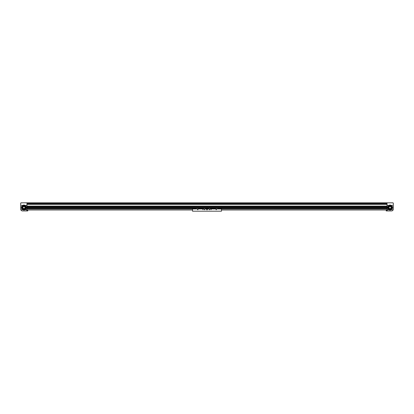 <?xml version="1.0" encoding="UTF-8"?>
<svg xmlns="http://www.w3.org/2000/svg" width="414" height="414" viewBox="0 0 414 414"><rect width="100%" height="100%" fill="white"/><g stroke="black" fill="none" stroke-linecap="round" stroke-linejoin="round"><path stroke-width="0.62" d="M26.967 202.819L387.033 202.819L387.033 210.938L391.494 210.938A1.806 1.806 0 0 0 393.3 209.132L393.3 203.145L392.979 202.819L26.967 202.819L387.033 202.819L26.967 202.819L387.033 202.819L26.967 202.819L26.967 210.938L22.506 210.938A1.806 1.806 0 0 1 20.7 209.132L20.7 203.145L21.021 202.819L26.967 202.819M26.967 203.781L387.033 203.781L26.967 203.781M26.967 204.273L387.033 204.273L26.967 204.273M26.967 206.193L387.033 206.193L26.967 206.193M26.967 206.684L387.033 206.684L26.967 206.684M27.169 208.77L196.562 208.77L27.169 208.754L27.169 207.642L387.033 207.642L386.831 208.77L217.438 208.754L386.831 208.77M392.488 209.779L392.037 209.779L392.488 209.779M392.488 205.344L392.037 205.344L392.488 205.344M387.602 205.344L388.053 205.344M388.053 209.779L387.602 209.779M387.607 209.732L388.047 209.732L387.607 209.732M388.047 205.391L387.607 205.391M392.534 207.564A2.489 2.489 0 0 0 390.045 205.07A2.489 2.489 0 0 0 387.556 207.564A2.489 2.489 0 0 0 390.045 210.053A2.489 2.489 0 0 0 392.534 207.564M390.045 205.07L390.045 205.391A2.168 2.168 0 0 0 388.555 205.986L388.394 205.949A2.313 2.313 0 0 0 387.871 206.777M391.08 205.385A2.412 2.412 0 0 0 389.967 205.153M392.353 207.714A2.313 2.313 0 0 0 392.208 206.746L392.042 206.715A2.168 2.168 0 0 0 390.914 205.572L391.137 205.323M391.013 205.463A2.313 2.313 0 0 0 390.004 205.251M391.882 207.135A1.884 1.884 0 0 0 389.615 205.727A1.884 1.884 0 0 0 388.208 207.994A1.884 1.884 0 0 0 390.474 209.396A1.884 1.884 0 0 0 391.882 207.135M389.17 206.12C387.892 208.211 388.472 209.173 390.919 209.008C392.198 206.917 391.618 205.955 389.17 206.12M390.878 208.935A1.609 1.609 0 0 0 391.608 207.197A1.609 1.609 0 0 0 389.212 206.188A1.609 1.609 0 0 0 388.482 207.931M391.654 207.564A1.609 1.609 0 0 1 390.045 209.168A1.609 1.609 0 0 1 388.435 207.564A1.609 1.609 0 0 1 390.045 205.955A1.609 1.609 0 0 1 391.654 207.564A1.609 1.609 0 0 0 391.566 207.036M391.049 207.564A1.004 1.004 0 0 0 390.045 206.56A1.004 1.004 0 0 0 389.724 208.516L389.724 208.832L390.366 208.832L390.366 208.516A1.004 1.004 0 0 0 391.049 207.564M391.013 208.847A1.609 1.609 0 0 0 391.582 208.03M389.077 206.281A1.609 1.609 0 0 0 388.508 207.093M388.435 207.564A1.609 1.609 0 0 0 388.523 208.087M388.394 205.949L388.296 205.986A2.298 2.298 0 0 0 389.6 209.686A2.298 2.298 0 0 0 392.281 206.819L392.208 206.746M21.512 209.779L21.963 209.779L21.512 209.779M21.512 205.344L21.963 205.344L21.512 205.344M26.398 205.344L25.947 205.344M25.947 209.779L26.398 209.779M26.392 209.732L25.953 209.732M25.953 205.391L26.392 205.391M21.466 207.564A2.489 2.489 0 0 1 23.955 205.07A2.489 2.489 0 0 1 26.444 207.564A2.489 2.489 0 0 1 23.955 210.053A2.489 2.489 0 0 1 21.466 207.564M24.788 206.188A1.609 1.609 0 0 1 25.435 206.938M25.477 208.087A1.609 1.609 0 0 0 23.955 205.955A1.609 1.609 0 0 0 22.346 207.564A1.609 1.609 0 0 0 23.955 209.168A1.609 1.609 0 0 0 25.564 207.564A1.609 1.609 0 0 1 25.518 207.931M23.122 208.935A1.609 1.609 0 0 1 22.475 208.185M22.434 207.036A1.609 1.609 0 0 0 22.346 207.564A1.609 1.609 0 0 1 22.392 207.197M22.951 207.564A1.004 1.004 0 0 1 23.955 206.56A1.004 1.004 0 0 1 24.276 208.516L24.276 208.832L23.634 208.832L23.634 208.516A1.004 1.004 0 0 1 22.951 207.564M21.647 207.714A2.313 2.313 0 0 1 21.792 206.746L21.719 206.819A2.298 2.298 0 0 0 24.4 209.686A2.298 2.298 0 0 0 25.704 205.986L25.606 205.949A2.313 2.313 0 0 1 26.129 206.777M22.987 205.463A2.313 2.313 0 0 1 23.996 205.251M22.92 205.385L24.033 205.153M21.792 206.746L21.958 206.715A2.168 2.168 0 0 1 23.086 205.572L22.863 205.323A2.489 2.489 0 0 1 24.059 205.075L23.955 205.391A2.168 2.168 0 0 1 25.445 205.986L25.606 205.949M22.936 208.91A1.687 1.687 0 0 1 22.61 206.545A1.687 1.687 0 0 1 24.975 206.213C26.03 208.428 25.352 209.324 22.936 208.91M22.175 206.948A1.884 1.884 0 0 1 24.571 205.784A1.884 1.884 0 0 1 25.735 208.18A1.884 1.884 0 0 1 23.339 209.344A1.884 1.884 0 0 1 22.175 206.948M24.923 206.281A1.609 1.609 0 0 1 25.492 207.093M22.987 208.847A1.609 1.609 0 0 1 22.418 208.03M204.816 209.572L204.366 209.572L204.816 209.572M197.98 209.572L197.53 209.572L197.98 209.572M203.181 209.572L202.782 209.572L203.181 209.572M216.47 209.572L216.02 209.572L216.47 209.572M209.634 209.572L209.184 209.572L209.634 209.572M211.218 209.572L210.819 209.572L211.218 209.572M207.424 209.412A0.424 0.424 0 0 0 207 208.987A0.424 0.424 0 0 0 206.576 209.412A0.424 0.424 0 0 0 207 209.831A0.424 0.424 0 0 0 207.424 209.412M192.531 208.972L221.469 208.972L221.469 211.181L192.531 211.181L192.531 208.972M205.225 208.972L205.225 207.812L196.562 207.812L196.562 208.972M198.523 208.972L198.523 207.812M204.066 208.972L204.066 207.931L203.264 207.973M204.066 207.973L205.225 207.973M204.024 208.972L204.024 207.973M204.397 209.691L204.78 209.691M203.264 208.972L203.264 207.812M198.523 208.439L203.264 208.439M198.523 208.413L203.264 208.413M198.523 207.89L203.264 207.89M197.716 208.972L197.716 207.931L198.523 207.973M197.716 207.973L196.562 207.973M197.949 209.691L197.566 209.691M197.716 209.691L197.716 209.349M197.757 209.691L197.757 209.344M197.757 208.972L197.757 207.973M196.495 208.718L196.526 208.366M27.169 208.615L196.495 208.646M27.169 208.48L196.495 208.48L27.169 208.496M205.287 208.718L205.256 208.366M217.438 208.972L217.438 207.812L208.775 207.812L208.775 208.972M210.736 208.972L210.736 207.812M216.284 208.972L216.284 207.931L215.477 207.973M216.284 207.973L217.438 207.973M216.051 209.691L216.243 209.344M216.243 208.972L216.243 207.973M216.284 209.691L216.284 209.349M215.477 208.972L215.477 207.812M210.736 208.439L215.477 208.439M210.736 208.413L215.477 208.413M210.736 207.89L215.477 207.89M209.934 208.972L209.934 207.931L210.736 207.973M209.934 207.973L208.775 207.973M209.603 209.691L209.22 209.691M209.976 208.972L209.976 207.973M205.287 208.496L208.713 208.496L205.287 208.615M217.505 208.718L217.474 208.366M206.922 209.225L207.078 209.598L206.922 209.225M206.881 209.106L206.798 209.665L207.321 209.463L206.881 209.106L207.279 209.453L206.824 209.634L206.897 209.148L207.279 209.453L206.824 209.634L206.897 209.148L207.279 209.453L206.824 209.634L206.897 209.148L206.834 209.619L207.264 209.453L206.902 209.163M206.736 209.37L207.119 209.712L207.166 209.199M206.679 209.36L206.834 209.619M206.798 209.665L207.103 209.675M207.119 209.712L207.264 209.453M207.321 209.463L207.202 209.158M386.226 210.312L386.226 210.762M26.967 210.928L27.774 210.928L27.774 210.146L26.967 210.146M26.03 209.955L26.315 209.955M26.967 209.955L192.531 209.955M192.531 209.815L26.967 209.815M26.346 209.639L25.989 209.65M387.97 209.955L387.685 209.955M387.033 209.955L221.469 209.955M387.654 209.639L388.011 209.65M221.469 209.815L387.033 209.815M205.256 208.646L208.775 208.77L208.775 208.356M386.831 207.756L27.169 207.756M27.169 207.771L386.831 207.771M26.967 202.979L387.033 202.979M26.967 203.698L387.033 203.698M26.967 204.35L387.033 204.35M26.967 206.11L387.033 206.11M26.967 206.762L387.033 206.762M26.967 207.481L387.033 207.481M196.526 208.744L196.562 208.356M208.744 208.646L205.266 208.754L205.225 208.356M217.474 208.744L217.438 208.356M217.505 208.496L386.831 208.496M386.831 208.615L217.505 208.615M386.831 208.299L217.438 208.299M208.775 208.299L205.225 208.299M386.831 208.309L217.438 208.309L386.831 208.32M208.775 208.309L205.225 208.309L208.775 208.32M205.287 208.635L208.713 208.635M217.505 208.635L386.831 208.635M386.831 208.48L217.505 208.48M208.713 208.48L205.287 208.48M386.831 208.268L217.438 208.268M208.775 208.268L205.225 208.268M205.225 207.942L208.775 207.942M217.438 207.942L386.831 207.942M386.831 207.911L217.438 207.911M208.775 207.911L205.225 207.911M196.562 208.309L27.169 208.309L196.562 208.32M196.562 208.299L27.169 208.299M27.169 208.635L196.495 208.635M196.562 208.268L27.169 208.268M196.562 207.911L27.169 207.911M27.169 207.942L196.562 207.942M387.033 210.146L386.226 210.146M387.033 210.928L386.226 210.928"/></g></svg>
